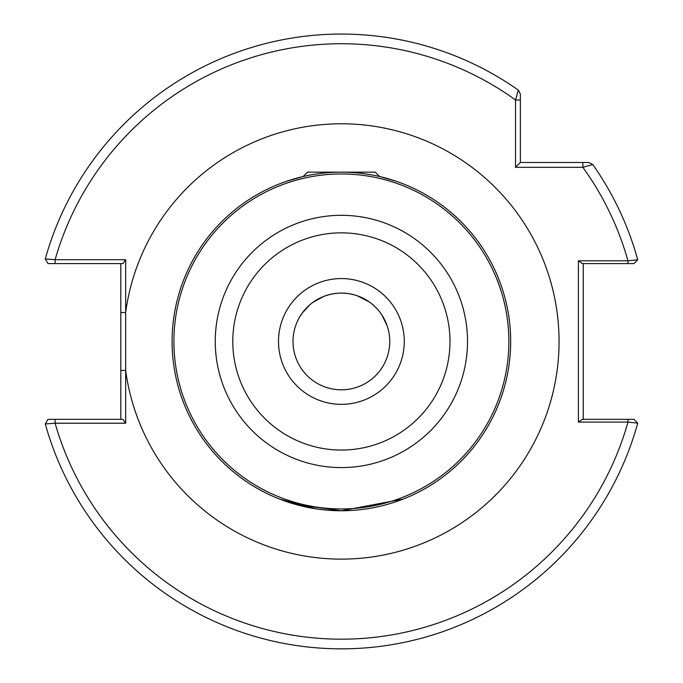 <?xml version="1.0" encoding="UTF-8"?>
<svg xmlns="http://www.w3.org/2000/svg" width="683" height="683" viewBox="0 0 683 683"><rect width="100%" height="100%" fill="white"/><g stroke="black" fill="none" stroke-linecap="round" stroke-linejoin="round"><path stroke-width="1.02" d="M394.467 502.218L399.171 500.588M403.158 499.085L341.389 510.756L295.637 504.455L279.62 499.085L315.623 508.784M293.016 341.457A48.373 48.373 0 0 0 341.389 389.822A48.373 48.373 0 0 0 389.754 341.457A48.373 48.373 0 0 0 341.389 293.084A48.373 48.373 0 0 0 293.016 341.457A48.373 48.373 0 0 1 341.389 293.084A48.373 48.373 0 0 1 389.754 341.457M125.655 259.702L122.838 263.578L55.11 263.578L55.11 259.702A297.72 297.72 0 0 1 515.52 99.974L520.361 99.974L520.361 94.032L520.361 162.486L588.814 162.486L592.767 164.535A307.393 307.393 0 0 1 637.726 259.762A307.393 307.393 0 0 0 592.767 164.535L582.872 167.318L515.52 167.318L515.52 99.974L518.303 90.079A307.393 307.393 0 0 0 45.274 258.942L55.11 259.702L125.655 259.702L125.655 423.212L55.11 423.212L45.274 423.964A307.393 307.393 0 0 0 637.726 423.144A307.393 307.393 0 0 1 45.274 423.964L47.981 419.328L122.838 419.328L125.655 423.212M510.679 341.457A169.299 169.299 0 0 1 341.389 510.756A169.299 169.299 0 0 1 172.09 341.457A169.299 169.299 0 0 1 341.389 172.159A169.299 169.299 0 0 1 510.679 341.457A169.299 169.299 0 0 0 341.389 172.159A169.299 169.299 0 0 0 172.09 341.457M309.86 304.772L302.381 312.848L299.675 316.963M373.388 305.181L371.006 303.218M314.684 301.126L321.667 297.284C333.372 292.307 345.163 291.778 357.055 295.688L369.127 301.826M367.275 300.597L363.86 298.625M384.555 319.644L383.658 317.945M381.908 315.034L387.082 325.603M386.655 324.399L386.143 323.11M328.685 294.783L324.109 296.277L312.976 302.304M327.84 510.21L334.67 510.619M286.783 181.208L303.15 176.53L307.529 172.159L375.249 172.159L379.62 176.53L395.995 181.208M582.872 162.486L582.872 167.318A297.72 297.72 0 0 1 627.976 260.821L627.976 263.578L633.918 263.578L582.36 263.578L578.399 260.821L627.976 260.821L637.726 259.762L633.918 263.578M633.918 419.328L627.976 419.328L633.918 419.328L637.726 423.144L627.976 422.094L578.399 422.094L578.399 260.821M609.629 263.578L602.09 263.578M45.274 258.942A307.393 307.393 0 0 1 518.303 90.079L520.361 94.032L518.303 90.079A307.393 307.393 0 0 0 45.274 258.942L47.981 263.578L55.11 263.578M583.239 263.578L583.239 419.328M578.399 422.094L582.36 419.328L627.976 419.328L627.976 422.094A297.72 297.72 0 0 1 55.11 423.212L55.11 419.328M120.814 419.328L120.814 263.578M120.814 370.417L125.655 370.417A217.664 217.664 0 0 0 355.894 558.643A217.664 217.664 0 0 0 559.053 341.457A217.664 217.664 0 0 0 355.894 124.272A217.664 217.664 0 0 0 125.655 312.498L120.814 312.498M515.52 167.318L520.361 162.486M404.268 341.457A62.879 62.879 0 0 1 341.389 404.336A62.879 62.879 0 0 1 278.502 341.457A62.879 62.879 0 0 1 341.389 278.57A62.879 62.879 0 0 1 404.268 341.457M232.783 341.457A108.597 108.597 0 0 0 341.389 450.054A108.597 108.597 0 0 0 449.986 341.457A108.597 108.597 0 0 0 341.389 232.852A108.597 108.597 0 0 0 232.783 341.457M467.522 341.457A126.133 126.133 0 0 1 341.389 467.59A126.133 126.133 0 0 1 215.247 341.457A126.133 126.133 0 0 1 341.389 215.316A126.133 126.133 0 0 1 467.522 341.457M173.9 341.457A167.48 167.48 0 0 0 341.389 508.937A167.48 167.48 0 0 0 508.869 341.457A167.48 167.48 0 0 0 341.389 173.969A167.48 167.48 0 0 0 173.9 341.457M592.767 164.535A307.393 307.393 0 0 1 637.726 259.762M637.726 423.144A307.393 307.393 0 0 1 45.274 423.964"/></g></svg>
